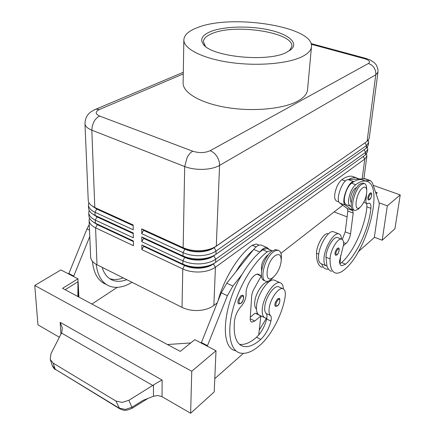 <?xml version="1.0" encoding="UTF-8"?>
<svg xmlns="http://www.w3.org/2000/svg" width="435" height="435" viewBox="0 0 435 435"><rect width="100%" height="100%" fill="white"/><g stroke="black" fill="none" stroke-linecap="round" stroke-linejoin="round"><path stroke-width="0.65" d="M369.56 199.66L368.342 199.986C367.292 198.284 367.858 195.984 370.033 193.091L370.952 192.863M341.519 239.147C341.334 236.053 340.404 234.286 338.74 233.84C334.129 232.208 325.037 246.64 324.07 257.362C323.596 262.419 324.456 265.312 326.658 266.03L326.979 266.089L325.973 257.199C325.962 249.081 333.569 236.102 337.424 237.51L337.99 237.738M334.064 231.985L333.319 231.692C328.653 230.033 319.546 244.394 318.627 255.095C318.175 260.141 319.062 263.034 321.286 263.762L325.951 265.731M351.257 206.277L350.479 206.282C347.734 204.684 347.788 199.969 350.643 192.139C352.165 188.649 353.851 186.169 355.705 184.696C359.538 181.825 362.915 180.634 365.819 181.129C384.632 183.227 368.053 250.071 344.922 269.211C341.388 272.353 338.283 273.631 335.613 273.039C331.785 271.913 329.937 267.199 330.073 258.907C330.089 250.777 337.69 237.744 341.508 239.147C343.014 239.582 343.715 241.376 343.617 244.519L339.458 261.326C339.626 263.914 340.382 265.399 341.731 265.769L345.564 264.197C357.233 254.122 369.179 227.581 370.886 208.327C371.142 205.271 370.609 203.553 369.288 203.178L367.096 203.569C365.889 203.145 365.579 201.334 366.178 198.132L366.596 193.727M349.952 206.087L346.336 204.733C343.563 203.123 343.596 198.414 346.445 190.606C347.956 187.126 349.648 184.657 351.513 183.189L353.949 181.564C356.836 179.905 359.419 179.274 361.692 179.671L363.899 180.449M328.371 233.872L327.979 233.742C324.042 232.295 316.424 245.166 316.511 253.262C316.484 261.522 318.436 266.242 322.378 267.422M354.405 177.094L352.154 176.295C349.164 175.767 345.722 176.909 341.823 179.72C339.942 181.161 338.245 183.613 336.733 187.061C333.906 194.82 333.911 199.513 336.75 201.144L338.941 201.965M356.722 187.583L355.259 188.176C352.867 190.389 351.29 193.689 350.523 198.083C350.278 200.247 350.534 201.661 351.29 202.324M277.454 305.903L275.589 306.43C274.697 305.957 274.632 304.565 275.404 302.265L277.573 298.894L279.139 298.475M94.792 222.91L133.393 241.246M89.463 218.033L89.083 220.36C89.284 223.329 91.453 225.825 95.58 227.848L133.453 245.699L133.387 240.963L95.406 223.204L92.291 221.35C90.127 219.664 88.996 217.804 88.887 215.76L88.756 212.677C88.957 215.619 91.132 218.087 95.287 220.094L133.344 237.793L133.279 233.008L95.102 215.401L91.807 213.433C89.74 211.796 88.658 209.996 88.561 208.033L88.425 204.918C88.626 207.827 90.812 210.274 94.982 212.258L133.235 229.8L133.164 224.966L94.803 207.522L91.323 205.44C89.354 203.852 88.321 202.112 88.229 200.225L84.972 123.681C85.162 126.226 87.446 128.39 91.823 130.168L92.302 125.873L93.96 121.669C95.515 118.945 97.413 117.08 99.653 116.063C95.107 113.932 95.037 111.741 99.436 109.489L183.271 73.923M94.297 215.01L97 216.586L133.284 233.329M89.153 210.328L88.756 212.677M93.797 207.033L96.706 208.74L133.17 225.335M88.849 202.541L88.425 204.918M212.764 264.078C209.317 266.253 204.961 267.503 199.703 267.824C194.048 268.069 188.991 267.177 184.532 265.16L141.843 244.916L141.881 249.668L182.76 268.933C187.806 271.233 193.531 272.245 199.948 271.967C206.326 271.554 211.486 269.972 215.423 267.21L364.769 159.074L366.884 155.98L366.542 153.887M216.282 246.09L219.566 165.409L375.824 74.771L377.961 72.188L369.212 138.39L367.325 141.212L216.282 246.09C212.291 248.771 207.065 250.31 200.595 250.696C194.092 250.951 188.279 249.951 183.157 247.7L141.707 228.848L141.745 233.704L183.064 252.653C188.17 254.921 193.961 255.921 200.443 255.655C206.891 255.263 212.106 253.719 216.081 251.017L366.547 145.502L368.668 142.484L368.309 145.203L366.335 148.128L215.95 254.285C211.981 256.998 206.777 258.553 200.345 258.95C193.874 259.211 188.094 258.211 183.004 255.938L141.772 236.923L141.815 241.729L182.912 260.837C187.985 263.121 193.744 264.127 200.192 263.855C206.609 263.458 211.791 261.886 215.749 259.157L365.656 152.315L367.776 149.259L367.417 151.956L365.302 155.029L215.619 262.387C211.671 265.132 206.494 266.704 200.095 267.112C193.662 267.384 187.915 266.378 182.847 264.089L141.843 244.916M141.881 249.668L143.626 246.346L184.527 265.486L182.76 268.933L182.031 307.371C186.947 309.753 192.526 310.786 198.773 310.47C204.988 310.019 210.023 308.344 213.868 305.452L215.423 267.21L213.367 263.98L214.944 262.849M141.815 241.729L143.566 238.396L184.685 257.379L182.912 260.837L182.847 264.089L184.527 265.486C188.98 267.503 194.037 268.39 199.692 268.15C205.32 267.791 209.877 266.405 213.367 263.98L213.373 263.768M368.668 142.484L368.271 140.347M213.362 255.818C209.871 258.075 205.402 259.374 199.948 259.7C194.26 259.934 189.176 259.053 184.696 257.052L143.566 238.075L141.772 236.923M367.776 149.259L367.401 147.144M141.745 233.704L143.512 230.36L184.848 249.184L183.064 252.653L183.004 255.938L184.685 257.379C189.171 259.38 194.255 260.266 199.937 260.027C205.597 259.679 210.176 258.308 213.683 255.91L364.421 149.482M213.955 247.471C210.431 249.815 205.847 251.153 200.198 251.49C194.478 251.718 189.366 250.837 184.859 248.853L143.506 230.039L141.707 228.848M133.175 225.656L96.722 209.056L94.803 207.522L91.823 130.168L184.69 166.545L183.157 247.7L184.848 249.184C189.355 251.169 194.472 252.05 200.187 251.821C205.875 251.479 210.48 250.125 214.004 247.76L365.563 142.441M273.985 276.622L271.179 279.471C269.227 281.032 267.498 281.624 265.992 281.26C259.108 280.303 264.643 257.955 273.349 251.914L275.931 250.473L278.188 250.315C280.559 251.071 281.619 253.752 281.363 258.368L281.358 258.455M273.24 277.274C263.98 285.349 265.633 262.593 274.953 255.823C279.172 253.165 281.249 254.818 281.189 260.799C280.678 265.752 278.857 270.38 275.725 274.675L273.24 277.274M264.469 280.57C257.569 279.607 263.088 257.281 271.804 251.251L275.415 249.592L278.188 250.315M366.64 188.36L366.607 187.719C366.379 185.196 365.579 183.787 364.204 183.488L361.322 184.511C354.487 189.181 349.403 210.225 354.965 210.502L358.065 209.355L360.37 207.022M362.649 187.92C355.781 192.846 353.171 213.346 360.093 207.256L361.436 205.907C364.976 201.062 366.748 195.886 366.754 190.378C366.368 187.132 364.998 186.31 362.649 187.92M363.442 183.217L362.801 182.988L359.908 184.005C353.062 188.665 347.989 209.692 353.573 209.98L354.34 210.268M268.281 254.877L267.041 255.606C262.62 260.168 260.81 265.089 261.609 270.363M218.065 300.721C224.085 278.297 238.777 254.779 252.213 245.242L256.373 243.986L257.188 244.334M256.443 309.002L256.199 308.736C254.774 307.344 254.334 304.717 254.888 300.868C256.117 291.733 264.23 280.705 268.46 282.228M272.353 250.859L271.418 250.424L267.329 251.74C253.871 261.837 239.223 285.849 233.029 308.747C226.787 331.671 229.87 349.735 239.424 352.828C245.443 354.574 252.425 351.92 260.38 344.868C271.576 334.999 282.293 314.168 285.061 297.339C285.806 292.434 285.066 289.563 282.848 288.709C278.764 287.105 270.597 298.361 269.27 307.627C268.683 311.503 269.08 314.13 270.461 315.511C271.391 316.49 271.554 318.344 270.945 321.084C268.928 328.691 265.54 334.792 260.788 339.382C253.909 345.423 247.879 347.701 242.692 346.211C235.96 343.617 233.231 335.135 234.492 320.769C235.319 315.261 237.57 310.4 241.251 306.191C244.443 302.396 246.069 298.328 246.112 293.984C245.291 286.099 253.937 272.424 258.493 274.246L261.468 276.138M279.237 287.078L278.525 286.757C274.403 285.137 266.22 296.338 264.926 305.587C264.349 309.454 264.757 312.08 266.155 313.461C266.987 314.298 267.215 315.87 266.84 318.17L265.393 318.034C263.017 317.175 261.962 314.309 262.24 309.443C262.789 297.469 274.371 280.385 280.113 282.734C282.108 283.364 283.207 285.436 283.402 288.938M264.507 317.61L259.706 315.31C257.302 314.44 256.226 311.574 256.481 306.719C256.976 294.767 268.574 277.786 274.382 280.167L275.322 280.586M240.908 303.38L238.782 303.929C237.727 303.385 237.613 301.868 238.434 299.383L240.881 295.724L242.502 295.18C244.562 295.131 243.578 301.787 240.963 303.336M336.973 254.888L335.532 255.301C334.461 253.627 335.053 251.31 337.315 248.347L338.446 248.032M59.372 337.245L37.954 324.842L34.762 285.463L60.895 269.923L77.963 278.813L62.564 288.329L180.231 351.388L194.782 339.681L216.005 350.735L214.21 391.951L190.628 413.25L162.043 396.698L157.91 395.535L153.484 396.236L143.023 400.374L132.066 407.193L125.394 409.444L119.212 408.155L55.18 369.19L119.576 408.683M119.772 408.797C123.921 410.259 124.366 411.63 132.235 408.215L128.918 400.26L157.584 382.43L162.135 380.054L60.155 322.335L62.254 327.718L61.803 332.46L50.966 353.688L50.248 359.451L53.157 363.105L115.857 400.999L119.799 408.813M128.918 400.26L122.148 402.424L115.857 400.999M205.342 46.257L203.395 41.716C203.629 38.427 206.679 35.643 212.546 33.359C235.928 23.436 294.093 32.609 291.841 46.507L289.416 50.808M211.231 31.32C224.498 26.29 249.076 25.676 268.167 29.727C287.301 33.729 298.405 42.103 291.706 48.965L286.344 52.483C267.248 62.515 210.942 56.719 203.265 44.174C199.752 39.085 202.411 34.8 211.231 31.32M301.776 56.833C287.361 63.874 256.264 66.386 229.109 62.308C201.905 58.268 183.499 48.568 183.847 39.835C184.184 34.914 188.801 30.803 197.702 27.508C231.888 13.692 314.385 26.644 311.476 46.746C311.117 50.471 307.888 53.837 301.776 56.833M311.476 46.746L307.545 89.74C307.148 93.873 303.956 97.625 297.964 100.991C283.832 108.891 253.54 111.893 227.124 107.575C200.666 103.302 182.76 92.698 183.113 83.003L183.847 39.835M53.157 363.105L55.18 369.19L52.249 365.427L50.368 359.81M190.628 413.25L191.753 371.245L216.005 350.735M34.762 285.463L191.753 371.245M394.936 228.723L400.238 194.918L387.335 205.831L382.186 240.245L394.936 228.723M373.257 185.348L400.238 194.918M375.563 192.188L377.254 192.797L376.085 193.738M347.097 216.88L334.129 211.921M379.146 202.84L387.335 205.831M374.366 237.2L382.186 240.245M358.364 251.637L374.317 237.515L378.591 207.897M378.814 207.979L379.266 203.205L372.393 182.771L370.326 180.574L365.036 180.851M365.607 178.916L359.152 178.959L356.227 177.736C353.927 177.328 351.322 177.948 348.413 179.59L359.152 178.959M190.72 342.949L167.415 344.52M78.169 296.692L78.333 285.92L78.909 297.089M65.152 289.715L78.11 281.668L78.333 285.92M77.963 278.813L77.876 296.534M207.272 346.184L227.385 295.708L232.894 286.067L241.996 274.55C222.785 306.022 219.833 347.135 235.047 350.583L235.966 350.849M243.317 353.41L214.787 378.651M68.686 273.979L86.978 228.94L89.262 224.542M201.231 343.036L221.263 292.798L226.771 283.207L253.714 249.429C256.476 246.085 258.966 244.622 261.169 245.052L267.188 247.618L269.368 249.549M250.283 317.218L255.095 313.178L260.831 315.93L258.716 334.993L256.503 337.261C250.13 342.807 244.437 345.145 239.413 344.286M261.185 276.067L253.181 290.444L251.762 294.887L250.217 318.219C250.103 320.437 250.609 321.748 251.729 322.161L254.828 321.035L260.831 315.93M207.299 345.564L201.253 342.416M267.666 248.82L266.867 248.477L262.762 249.777L259.777 252.055C262.533 248.684 265.007 247.205 267.188 247.618M259.39 252.539C253.273 258.015 247.477 265.355 241.996 274.55M253.328 249.913C247.189 255.345 241.376 262.631 235.89 271.772M261.065 315.962L260.636 317.697M259.265 330.051L266.481 318.186M266.84 318.17L266.66 319.034C265.127 325.097 262.479 330.415 258.716 334.993M256.829 314.01L257.069 312.455M117.227 287.361L91.91 304.06M92.416 261.277C93.65 273.457 98.207 281.151 106.096 284.359M73.575 276.529L89.768 236.531M68.654 273.397L73.542 275.937M123.214 277.894C118.276 279.77 113.742 280.015 109.609 278.634M102.138 267.329C104.172 274.023 107.739 278.351 112.839 280.319C117.037 281.837 121.675 281.619 126.759 279.667M132.028 282.31C123.877 287.263 116.428 288.563 109.68 286.197C102.111 283.147 97.619 275.855 96.195 264.328M182.031 307.371L97 264.752L95.58 227.848L97.304 224.667L93.704 222.307M143.512 230.36L143.506 230.039M143.566 238.396L143.566 238.075M342.747 205.222L280.918 253.306M217.206 302.852L213.868 305.452M143.626 246.346L143.626 246.031M133.289 233.649L97.01 216.902L95.102 215.401L94.982 212.258L96.722 209.056L92.807 206.473M133.398 241.561L97.304 224.667L95.406 223.204L95.287 220.094L97.01 216.902L93.259 214.428M90.632 256.71L90.638 256.933C90.844 260.043 92.965 262.653 97 264.752M328.545 269.216L326.321 269.091C324.222 268.542 322.661 266.818 321.644 263.914M339.882 263.751L341.611 262.555C353.334 252.545 365.264 226.08 366.912 206.853L366.738 203.433M331.617 271.342C329.518 270.793 327.974 269.047 326.979 266.089M348.413 179.59L348.163 179.606C342.492 179.274 334.977 200.404 339.811 203.074L347.358 208.599L347.826 211.029L345.232 231.844L342.301 239.527M353.949 181.564L353.704 181.58C348.087 181.275 340.54 202.487 345.308 205.135L352.752 210.632L353.204 213.063L350.528 233.927C349.811 237.999 348.299 241.186 345.999 243.486L343.541 245.579M340.763 255.193L339.985 263.702M370.5 193.82L371.588 194.108C371.729 196.054 371.109 197.805 369.734 199.366C368.059 199.067 368.309 197.218 370.5 193.82M351.513 183.189L355.705 184.696M316.511 253.262L318.741 254.192M277.606 305.62C280.151 303.57 280.684 297.409 278.101 299.726L276.279 302.559C275.453 305.56 275.893 306.583 277.606 305.62M363.149 156.567L364.769 159.074L362.186 178.785M215.95 254.285L216.081 251.017L214.015 247.439M215.619 262.387L215.749 259.157L213.694 255.649M364.916 142.892L366.547 145.502L366.188 148.232M311.264 44.261L364.568 58.709C369.375 60.226 370.68 61.803 368.483 63.445L371.648 65.016L373.855 67.289L375.492 70.644L375.9 73.754L367.091 141.38M364.024 149.76L365.656 152.315L365.302 155.029M192.749 151.211C190.612 152.408 188.746 154.485 187.148 157.448L184.69 166.545C190.09 168.595 196.218 169.536 203.069 169.362C209.882 169.079 215.385 167.758 219.566 165.409C219.648 162.38 218.783 159.422 216.983 156.535C215.118 153.691 212.835 151.75 210.148 150.695C204.939 153.011 199.138 153.18 192.749 151.211L99.653 116.063M364.568 58.709L366.373 58.54M252.213 245.242L256.117 246.917M257.656 274.153L259.853 275.143M241.077 303.054C244.019 300.835 244.432 294.12 241.458 296.626L239.408 299.704C238.532 302.978 239.092 304.092 241.077 303.054M337.794 249.092L339.028 249.211C339.251 251.087 338.615 252.887 337.125 254.616C335.233 254.584 335.456 252.74 337.794 249.092M153.473 385.062L153.484 396.236M60.155 322.335L60.933 334.189M368.483 63.445L210.148 150.695M61.52 333.041L152.826 385.492M162.043 396.698L162.135 380.054M254.828 321.035L250.196 318.784M227.385 295.708L221.263 292.798M232.894 286.067L226.771 283.207M259.777 252.055L253.714 249.429M266.155 313.461L270.461 315.511M266.66 319.034L270.945 321.084M256.503 337.261L260.788 339.382M262.762 249.777L267.329 251.74M86.978 228.94L89.496 230.137M94.58 109.745L95.82 109.218L99.436 109.489M84.972 123.496L84.972 123.681C85.108 117.309 88.474 114.019 88.751 113.818C89.305 112.785 91.665 111.251 95.82 109.218L183.298 72.297M341.823 179.72L345.423 181.009M365.596 197.92L366.178 198.132M366.912 206.853L370.886 208.327M341.611 262.555L345.564 264.197M325.973 257.199L330.073 258.907M345.308 205.135L339.811 203.074M353.704 181.58L348.163 179.606M369.772 180.547L364.394 178.654M345.999 243.486L343.563 242.512M350.528 233.927L345.232 231.844M353.204 213.063L347.826 211.029M352.752 210.632L347.358 208.599M369.609 199.621C371.648 198.007 372.474 192.694 370.794 192.808M327.979 233.742L328.354 233.889M277.497 305.87C280.183 303.956 280.472 297.725 278.938 298.383M366.884 155.98L363.883 178.682M311.047 43.565L365.862 58.399L370.25 59.959L374.421 62.716L376.503 65.272L377.917 69.1L377.961 72.188M256.373 243.986L259.113 245.161M260.522 275.752L257.112 274.219M282.848 288.709L278.525 286.757M280.113 282.734L274.382 280.167M337.016 254.856C339.044 253.235 340.018 247.754 338.283 247.966M147.965 398.416L132.278 408.188M289.851 50.389L291.706 48.965M204.95 45.789L203.265 44.174M55.555 369.706C54.473 369.217 53.423 367.939 52.401 365.873M251.299 321.954L251.729 322.161M242.692 346.211L240.305 344.998M266.867 248.477L271.418 250.424M112.839 280.319L109.924 278.846M362.801 182.988L364.204 183.488M366.754 190.378L366.607 187.719M281.189 260.799L281.363 258.374M89.083 220.36L90.638 256.933M352.154 176.295L356.227 177.736M361.692 179.671L365.819 181.129M363.758 202.335L366.787 203.455M341.138 265.524L341.731 265.769M337.424 237.51L341.508 239.147M338.74 233.84L333.319 231.692M370.326 180.574L364.954 178.682"/></g></svg>
